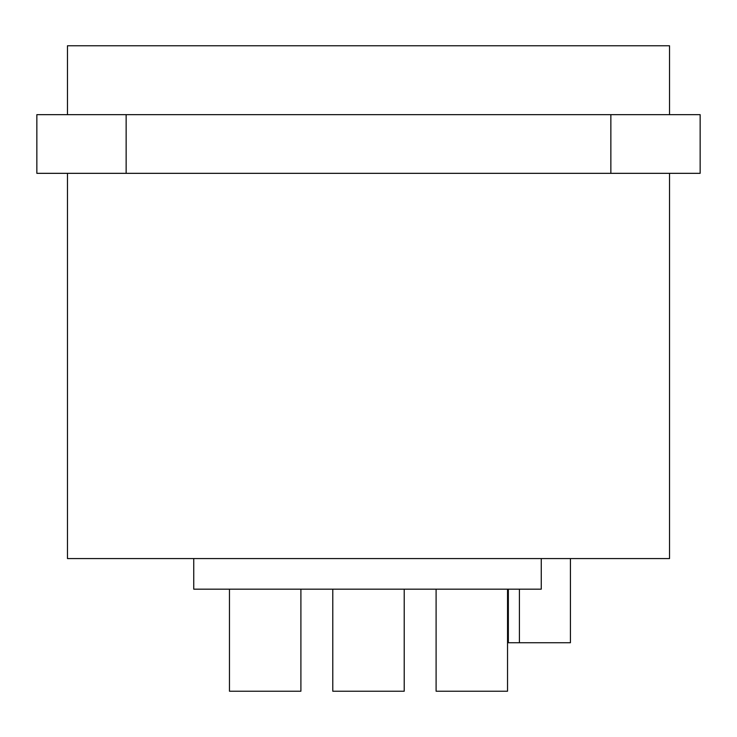 <?xml version="1.0" encoding="UTF-8"?>
<svg xmlns="http://www.w3.org/2000/svg" width="737" height="737" viewBox="0 0 737 737"><rect width="100%" height="100%" fill="white"/><g stroke="black" fill="none" stroke-linecap="round" stroke-linejoin="round"><path stroke-width="1.11" d="M700.15 114.659L36.85 114.659L36.85 173.333L700.15 173.333L700.15 114.659M687.391 114.659L534.325 114.659L687.391 114.659M67.463 114.659L49.609 114.659L67.463 114.659L67.463 45.777L669.537 45.777L669.537 114.659M67.463 173.333L67.463 558.563L669.537 558.563L669.537 173.333M541.262 558.563L541.262 589.176L193.748 589.176L193.748 558.563M570.42 558.563L570.42 642.747L508.355 642.747L508.355 589.176M519.401 589.176L519.401 642.747M300.899 589.176L300.899 691.223L229.465 691.223L229.465 589.176M507.535 589.176L507.535 691.223L436.101 691.223L436.101 589.176M404.217 589.176L404.217 691.223L332.783 691.223L332.783 589.176M126.138 114.659L126.138 173.333M610.862 114.659L610.862 173.333"/></g></svg>
